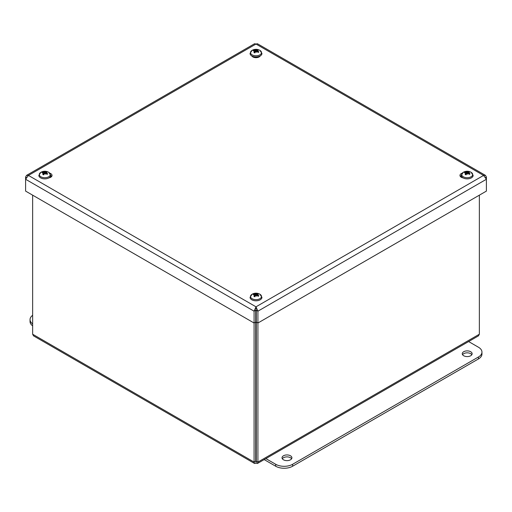 <?xml version="1.0" encoding="UTF-8"?>
<svg xmlns="http://www.w3.org/2000/svg" width="512" height="512" viewBox="0 0 512 512"><rect width="100%" height="100%" fill="white"/><g stroke="black" fill="none" stroke-linecap="round" stroke-linejoin="round"><path stroke-width="0.77" d="M283.482 459.802A4.941 2.848 180 0 1 282.035 457.786A4.941 2.848 180 0 1 286.976 454.938A4.941 2.848 180 0 1 291.91 457.786A4.941 2.848 180 0 1 288.864 460.422A4.941 2.848 180 0 1 283.482 459.802M291.616 458.758A4.941 2.848 0 0 0 286.976 456.883A4.941 2.848 0 0 0 282.336 458.758M463.706 355.75A4.941 2.848 180 0 1 462.259 353.734A4.941 2.848 180 0 1 467.194 350.886A4.941 2.848 180 0 1 472.134 353.734A4.941 2.848 180 0 1 469.088 356.371A4.941 2.848 180 0 1 463.706 355.75M471.834 354.714A4.941 2.848 0 0 0 467.194 352.838A4.941 2.848 0 0 0 462.554 354.714M468.621 341.555L478.458 347.232A11.949 6.899 180 0 1 481.958 352.109A11.949 6.899 180 0 1 478.458 356.986L292.608 464.288A11.949 6.899 180 0 1 275.712 464.288L265.875 458.611M264.186 459.584L275.712 466.24A11.949 6.899 0 0 0 292.608 466.24L478.458 358.938A11.949 6.899 0 0 0 481.958 354.061L481.958 352.109M255.75 325.35A2.995 1.728 -0 0 0 256.25 325.35M256.25 325.12A3.949 2.278 180 0 1 255.75 325.12M32.64 323.891A11.949 6.899 180 0 1 30.042 319.597A11.949 6.899 180 0 1 32.64 315.302M30.042 319.597L30.042 321.549A11.949 6.899 0 0 0 32.64 325.843M256 308.742L256 306.816L254.086 311.181L254.086 462.074L254.554 463.475L33.562 335.885L32.64 334.221L32.64 195.162M254.554 463.475L256 463.174L256.25 461.107L255.75 461.107L255.75 322.048L254.086 323.014L25.6 191.098L25.6 179.27L28.429 175.424L26.522 175.392L25.6 177.056L25.6 179.27L254.086 311.181L255.75 310.221L255.75 322.048M256 461.254L257.914 462.074L257.914 311.181L256 306.816L483.571 175.424L486.4 179.27L486.4 177.056L485.478 175.392L483.571 175.424L256 44.038L257.446 43.744L485.478 175.392M479.36 195.162L479.36 334.221L478.438 335.885L257.446 463.475L257.914 462.074L479.36 334.221M256.25 461.107L256.25 322.048L257.914 323.014L486.4 191.098L486.4 179.27L257.914 311.181L256.25 310.221L256.25 322.048M256 463.174L257.446 463.475M255.75 461.107L254.086 462.074L32.64 334.221M255.75 314.285L256 309.555M49.83 173.197A4.474 2.586 180 0 1 52.038 175.424A4.474 2.586 180 0 1 48.947 177.882M51.718 176.39A4.474 2.586 -0 0 0 50.746 175.533M260.256 55.885A4.474 2.586 180 0 1 252.832 56.915A4.474 2.586 180 0 1 251.744 55.885M461.254 175.533A4.474 2.586 -0 0 0 460.282 176.39M463.053 177.882A4.474 2.586 180 0 1 461.274 177.254A4.474 2.586 180 0 1 459.962 175.424A4.474 2.586 180 0 1 462.17 173.197M485.728 177.446L486.4 177.056M26.522 175.392L254.554 43.738L256 44.038L28.429 175.424L256 306.816M26.272 177.446L25.6 177.056M258.534 51.885A2.701 1.562 180 0 1 258.528 51.891L258.848 51.853A7.712 6.157 -139.4 0 0 257.472 51.104L257.274 50.72A7.648 5.082 156 0 1 258.246 50.714A7.648 6.842 -19.4 0 0 257.216 50.579L257.126 50.253A7.712 3.661 -59.8 0 1 258.074 49.958A3.04 1.754 -0 0 0 257.062 49.594A7.712 2.854 99.6 0 0 256.429 50.003L255.827 50.086L255.693 50.63L255.584 50.118L254.957 50.208A7.712 5.178 -119.8 0 0 253.779 50.042L254.125 50.586M256.774 51.411L257.062 49.594M254.976 52.755L254.874 51.462A7.712 4.435 111.5 0 0 253.926 52.525L253.926 52.525A3.04 1.754 -0 0 0 254.938 52.883A7.712 2.08 -72 0 1 255.571 51.706L256.173 51.552A7.648 1.126 -108.7 0 1 256.531 52.314A7.648 1.696 93.3 0 0 256.416 51.52L257.043 51.507A7.712 4.397 51.6 0 1 258.221 52.435A3.04 1.754 -0 0 0 258.848 51.853M260.678 54.272A5.498 3.174 180 0 1 252.614 55.104A5.498 3.174 180 0 1 252.064 50.394L250.061 53.491A5.939 3.43 -0 0 0 254.381 56.794A5.939 3.43 -0 0 0 261.056 55.296A5.939 3.43 -0 0 0 261.939 53.491L259.936 50.394A5.498 3.174 180 0 1 260.678 54.272M254.784 51.059A7.648 5.312 168.1 0 0 253.754 51.328A7.648 6.618 -37.3 0 1 254.726 50.918L254.726 51.072M254.528 50.611L254.726 50.918L254.528 50.611A7.712 5.376 33.1 0 0 253.152 50.63A3.04 1.754 -0 0 1 253.779 50.042M255.584 50.118L255.469 49.722A7.648 2.662 88 0 1 255.827 50.086M257.235 50.765L257.126 50.253M257.446 51.795L257.274 50.72M257.683 57.478A5.939 3.43 180 0 1 254.317 57.478M256.346 51.917L256.416 51.52M255.693 50.63L255.725 51.571M469.293 174.259A2.701 1.562 180 0 0 469.728 173.824A2.701 1.562 180 0 1 469.728 173.824L470.042 173.786A7.712 6.157 -139.4 0 0 468.672 173.037L468.474 172.653A7.648 5.082 156 0 1 469.44 172.646A7.648 6.842 -19.4 0 0 468.41 172.512L468.32 172.186A7.712 3.661 -59.8 0 1 469.267 171.891A3.04 1.754 -0 0 0 468.256 171.526A7.712 2.854 99.6 0 0 467.622 171.936L467.027 172.019L466.886 172.563L466.778 172.051L466.15 172.141A7.712 5.178 -119.8 0 0 464.973 171.974L465.318 172.518M467.974 173.35L468.256 171.526M466.17 174.688L466.067 173.395A7.712 4.435 111.5 0 0 465.126 174.458L465.126 174.458A3.04 1.754 -0 0 0 466.138 174.816A7.712 2.08 -72 0 1 466.771 173.638L467.366 173.485A7.648 1.126 -108.7 0 1 467.725 174.246A7.648 1.696 93.3 0 0 467.616 173.453L468.237 173.44A7.712 4.397 51.6 0 1 469.421 174.368A3.04 1.754 -0 0 0 470.042 173.786M471.872 176.205A5.498 3.174 180 0 1 463.814 177.043A5.498 3.174 180 0 1 463.264 172.326L463.264 172.326A5.498 3.174 180 0 1 471.13 172.326L471.13 172.326A5.498 3.174 180 0 1 471.872 176.205M465.978 172.992A7.648 5.312 168.1 0 0 464.954 173.261A7.648 6.618 -37.3 0 1 465.92 172.851L465.92 173.005M465.722 172.544L465.92 172.851L465.722 172.544A7.712 5.376 33.1 0 0 464.346 172.563A3.04 1.754 -0 0 1 464.973 171.974M466.778 172.051L466.662 171.654A7.648 2.662 88 0 1 467.027 172.019M468.435 172.698L468.32 172.186M468.646 173.728L468.474 172.653M461.747 177.491A5.939 3.43 180 0 1 461.254 176.122L461.254 175.424A5.939 3.43 -0 0 0 465.574 178.726A5.939 3.43 -0 0 0 472.25 177.229A5.939 3.43 -0 0 0 473.139 175.424L471.13 172.326A7.725 7.725 0 0 0 463.264 172.326L461.254 175.424M467.539 173.85L467.616 173.453M466.886 172.563L466.925 173.504M46.899 174.259A2.701 1.562 180 0 0 47.334 173.824A2.701 1.562 180 0 1 47.334 173.824L47.654 173.786A7.712 6.157 -139.4 0 0 46.278 173.037L46.08 172.653A7.648 5.082 156 0 1 47.046 172.646A7.648 6.842 -19.4 0 0 46.022 172.512L45.933 172.186A7.712 3.661 -59.8 0 1 46.874 171.891A3.04 1.754 -0 0 0 45.862 171.526A7.712 2.854 99.6 0 0 45.229 171.936L44.634 172.019L44.493 172.563L44.384 172.051L43.763 172.141A7.712 5.178 -119.8 0 0 42.579 171.974L42.925 172.518M45.581 173.35L45.862 171.526M43.776 174.688L43.68 173.395A7.712 4.435 111.5 0 0 42.733 174.458L42.733 174.458A3.04 1.754 -0 0 0 43.744 174.816A7.712 2.08 -72 0 1 44.378 173.638L44.973 173.485A7.648 1.126 -108.7 0 1 45.338 174.246A7.648 1.696 93.3 0 0 45.222 173.453L45.85 173.44A7.712 4.397 51.6 0 1 47.027 174.368A3.04 1.754 -0 0 0 47.654 173.786M49.478 176.205A5.498 3.174 180 0 1 41.421 177.043A5.498 3.174 180 0 1 40.87 172.326L40.87 172.326A5.498 3.174 180 0 1 48.736 172.326L48.736 172.326A5.498 3.174 180 0 1 49.478 176.205M43.59 172.992A7.648 5.312 168.1 0 0 42.56 173.261A7.648 6.618 -37.3 0 1 43.526 172.851L43.526 173.005M43.328 172.544L43.526 172.851L43.328 172.544A7.712 5.376 33.1 0 0 41.958 172.563A3.04 1.754 -0 0 1 42.579 171.974M44.384 172.051L44.275 171.654A7.648 2.662 88 0 1 44.634 172.019M46.042 172.698L45.933 172.186M46.253 173.728L46.08 172.653M50.746 175.424L48.736 172.326A7.725 7.725 0 0 0 40.87 172.326L38.861 175.424A5.939 3.43 -0 0 0 43.181 178.726A5.939 3.43 -0 0 0 49.862 177.229A5.939 3.43 -0 0 0 50.746 175.424L50.746 176.122A5.939 3.43 180 0 1 50.253 177.491M45.152 173.85L45.222 173.453M44.493 172.563L44.531 173.504M258.522 295.763L258.534 295.75A2.701 1.562 180 0 1 258.528 295.757L258.848 295.718A7.712 6.157 -139.4 0 0 257.472 294.97L257.274 294.586A7.648 5.082 156 0 1 258.246 294.579A7.648 6.842 -19.4 0 0 257.216 294.445L257.126 294.118A7.712 3.661 -59.8 0 1 258.074 293.824A3.04 1.754 -0 0 0 257.062 293.459A7.712 2.854 99.6 0 0 256.429 293.869L255.827 293.952L255.693 294.496L255.584 293.984L254.957 294.074A7.712 5.178 -119.8 0 0 253.779 293.907L254.125 294.458M256.774 295.283L257.062 293.459M254.976 296.621L254.874 295.328A7.712 4.435 111.5 0 0 253.926 296.39L253.926 296.39A3.04 1.754 -0 0 0 254.938 296.749A7.712 2.08 -72 0 1 255.571 295.571L256.173 295.418A7.648 1.126 -108.7 0 1 256.531 296.179A7.648 1.696 93.3 0 0 256.416 295.386L257.043 295.373A7.712 4.397 51.6 0 1 258.221 296.301A3.04 1.754 -0 0 0 258.848 295.718M260.678 298.138A5.498 3.174 180 0 1 252.614 298.976A5.498 3.174 180 0 1 252.064 294.259L250.061 297.357A5.939 3.43 -0 0 0 254.381 300.659A5.939 3.43 -0 0 0 261.056 299.162A5.939 3.43 -0 0 0 261.939 297.357L259.936 294.259A5.498 3.174 180 0 1 260.678 298.138M254.784 294.925A7.648 5.312 168.1 0 0 253.754 295.194A7.648 6.618 -37.3 0 1 254.726 294.784L254.726 294.938M254.528 294.477L254.726 294.784L254.528 294.477A7.712 5.376 33.1 0 0 253.152 294.496A3.04 1.754 -0 0 1 253.779 293.907M255.584 293.984L255.469 293.587A7.648 2.662 88 0 1 255.827 293.952M257.235 294.637L257.126 294.118M257.446 295.661L257.274 294.586M256.346 295.782L256.416 295.386M255.693 294.496L255.725 295.437M255.75 428.435A2.483 1.434 180 0 1 256.25 428.435M256.25 431.29A2.483 1.434 180 0 1 255.75 431.29M255.75 427.104A4.781 2.758 180 0 1 256.25 427.104M256.25 432.614A4.781 2.758 180 0 1 255.75 432.614M256.25 440.73A4.781 2.758 180 0 1 255.75 440.73M256.25 443.725A9.958 5.747 180 0 1 255.75 443.725M256.25 446.976A9.958 5.747 180 0 1 255.75 446.976M478.458 358.938L478.458 356.986M292.608 466.24L292.608 464.288M275.712 466.24L275.712 464.288M258.003 52.371L258.528 51.891A2.701 1.562 180 0 1 258.099 52.326M256.934 49.875A2.701 1.562 180 0 1 257.587 50.08M253.632 50.592A2.701 1.562 180 0 1 254.029 50.272M254.989 52.787A2.701 1.562 180 0 1 254.157 52.48M256.429 50.003L256.563 51.437M254.957 50.208L254.899 51.117M468.134 171.808A2.701 1.562 180 0 1 468.781 172.013M464.826 172.525A2.701 1.562 180 0 1 465.222 172.205M466.182 174.72A2.701 1.562 180 0 1 465.35 174.413M467.622 171.936L467.763 173.37M466.15 172.141L466.093 173.05M45.741 171.808A2.701 1.562 180 0 1 46.387 172.013M42.432 172.525A2.701 1.562 180 0 1 42.829 172.205M43.789 174.72A2.701 1.562 180 0 1 42.957 174.413M45.229 171.936L45.37 173.37M43.763 172.141L43.699 173.05M258.003 296.237L258.528 295.757A2.701 1.562 180 0 1 258.099 296.192M256.934 293.741A2.701 1.562 180 0 1 257.587 293.946M253.632 294.458A2.701 1.562 180 0 1 254.029 294.144M254.989 296.653A2.701 1.562 180 0 1 254.157 296.346M256.429 293.869L256.563 295.302M254.957 294.074L254.899 294.982M255.04 52.768L254.118 52.442M259.936 50.387A7.725 7.725 0 0 0 252.064 50.394M257.222 50.816L257.139 51.571M257.03 50.362L256.915 51.443M254.97 51.245L255.11 52.55M469.728 173.824L469.203 174.304M466.234 174.701L465.312 174.374M468.416 172.749L468.339 173.51M468.224 172.294L468.109 173.376M466.163 173.178L466.304 174.483M47.334 173.824L46.81 174.304M43.846 174.701L42.918 174.374M46.022 172.749L45.946 173.51M45.837 172.294L45.715 173.376M43.776 173.178L43.91 174.483M255.04 296.64L254.118 296.307M259.936 294.259A7.725 7.725 0 0 0 252.064 294.259M257.222 294.682L257.139 295.443M257.03 294.227L256.915 295.309M254.97 295.11L255.11 296.416"/></g></svg>
